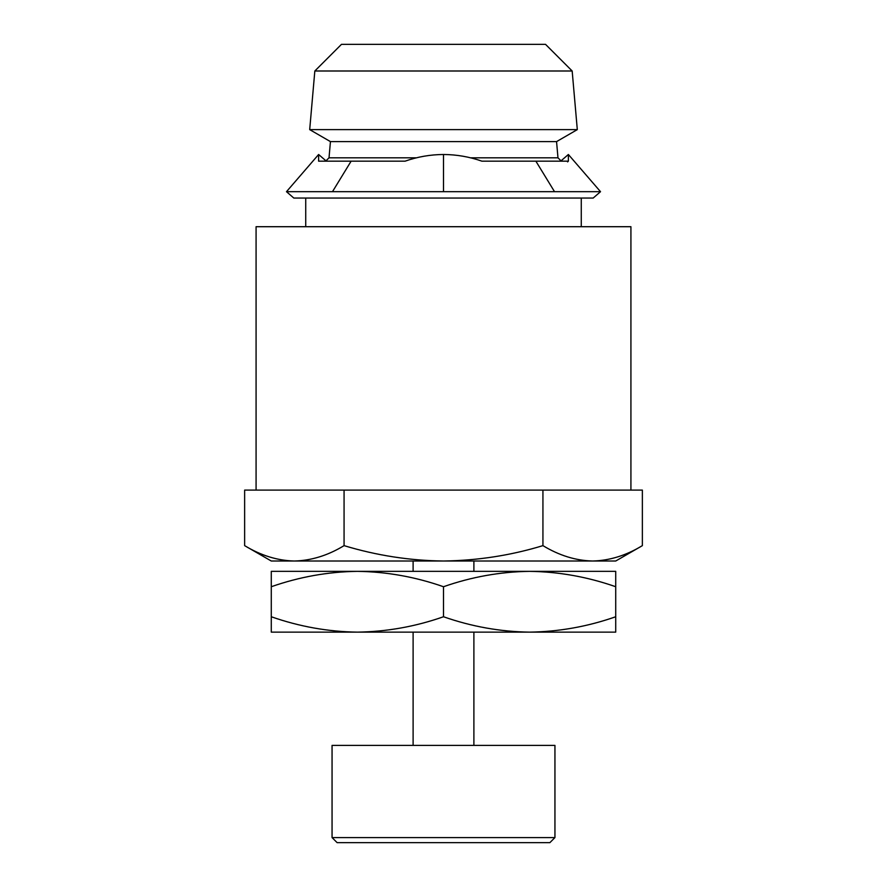 <?xml version="1.0" encoding="UTF-8"?>
<svg xmlns="http://www.w3.org/2000/svg" width="887" height="887" viewBox="0 0 887 887"><rect width="100%" height="100%" fill="white"/><g stroke="black" fill="none" stroke-linecap="round" stroke-linejoin="round"><path stroke-width="1.33" d="M473.891 745.39L473.891 632.132M413.109 745.39L413.109 632.132M332.06 837.583L554.94 837.583L554.94 745.39L332.06 745.39L332.06 837.583L337.127 842.65L549.873 842.65L554.94 837.583M314.83 70.993L341.473 44.35L545.527 44.35L572.17 70.993L314.83 70.993L309.696 129.624L577.304 129.624L556.559 141.61L330.441 141.61L309.696 129.624M556.559 141.61L557.978 157.819L470.93 157.819M473.891 571.35L473.891 561.016M413.109 571.35L413.109 561.016M244.635 545.638C260.867 555.484 277.443 560.617 294.351 561.016L271.278 561.016L244.635 545.638L244.635 490.101L642.365 490.101L642.365 545.638C626.167 555.473 609.602 560.606 592.649 561.016L615.722 561.016L642.365 545.638M630.923 490.101L630.923 226.706L256.077 226.706L256.077 490.101M344.067 490.101L344.067 545.638C327.88 555.473 311.304 560.606 294.351 561.016L592.649 561.016C575.741 560.617 559.165 555.484 542.933 545.638L542.933 490.101M344.067 545.638C376.687 555.506 409.827 560.628 443.5 561.016C477.583 560.562 510.735 555.439 542.933 545.638M615.722 571.35L271.278 571.35L271.278 586.728C299.329 576.894 328.024 571.76 357.394 571.35C386.677 571.749 415.382 576.883 443.5 586.728C471.551 576.894 500.246 571.76 529.606 571.35C558.899 571.749 587.604 576.883 615.722 586.728L615.722 571.35M416.07 157.819L329.022 157.819L325.984 160.857L318.621 154.493L286.479 191.692L293.83 198.056L593.17 198.056L600.521 191.692L568.379 154.493L568.379 161.179L481.929 161.179C469.5 156.811 456.694 154.582 443.5 154.493L443.5 191.692L332.47 191.692L351.119 161.179L318.621 161.179L318.621 154.493M357.394 632.132L271.278 632.132L271.278 616.753C299.396 626.599 328.101 631.732 357.394 632.132C386.754 631.721 415.449 626.588 443.5 616.753C471.618 626.599 500.323 631.732 529.606 632.132L357.394 632.132M615.722 632.132L529.606 632.132C558.976 631.721 587.671 626.588 615.722 616.753L615.722 632.132M615.722 616.753L615.722 586.728M271.278 616.753L271.278 586.728M443.5 616.753L443.5 586.728M332.47 191.692L286.479 191.692M443.5 154.493C430.306 154.582 417.5 156.811 405.071 161.179L351.119 161.179M443.5 191.692L554.53 191.692L535.881 161.179M554.53 191.692L600.521 191.692M557.978 157.819L561.016 160.857L568.379 154.493M572.17 70.993L577.304 129.624M581.273 198.056L581.273 226.706M305.727 198.056L305.727 226.706M330.441 141.61L329.022 157.819M567.558 161.889L568.379 161.179"/></g></svg>
